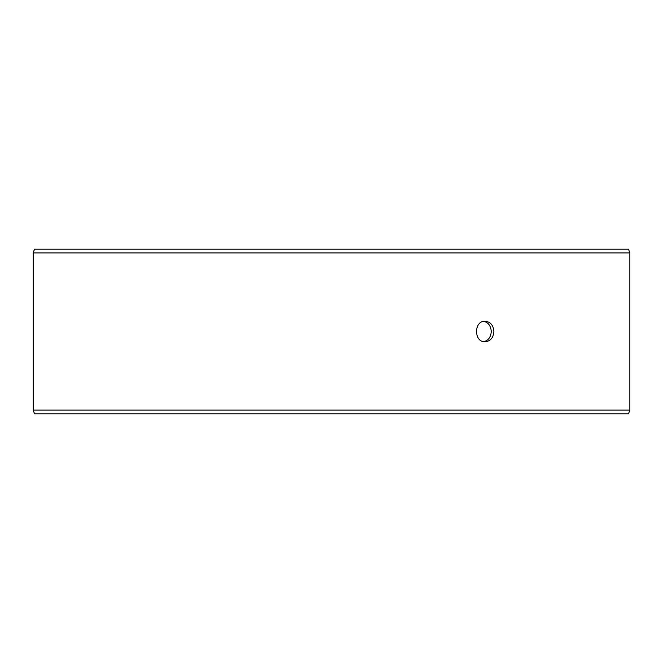 <?xml version="1.0" encoding="UTF-8"?>
<svg xmlns="http://www.w3.org/2000/svg" width="663" height="663" viewBox="0 0 663 663"><rect width="100%" height="100%" fill="white"/><g stroke="black" fill="none" stroke-linecap="round" stroke-linejoin="round"><path stroke-width="0.99" d="M33.191 410.099L34.542 413.803L33.15 410.099L33.15 252.901L34.501 249.197L628.499 249.197L629.85 252.901L33.191 252.901L33.191 410.099L629.85 410.099L629.85 252.901M34.542 249.197L33.191 252.901M34.542 413.803L628.499 413.803L629.85 410.099M483.833 341.669C488.432 340.434 490.902 337.044 491.242 331.5C490.902 325.964 488.44 322.574 483.833 321.331M493.885 331.5C493.396 337.749 490.487 341.18 485.159 341.785C473.68 342.423 473.689 320.577 485.159 321.215C490.479 321.812 493.388 325.243 493.885 331.5"/></g></svg>
